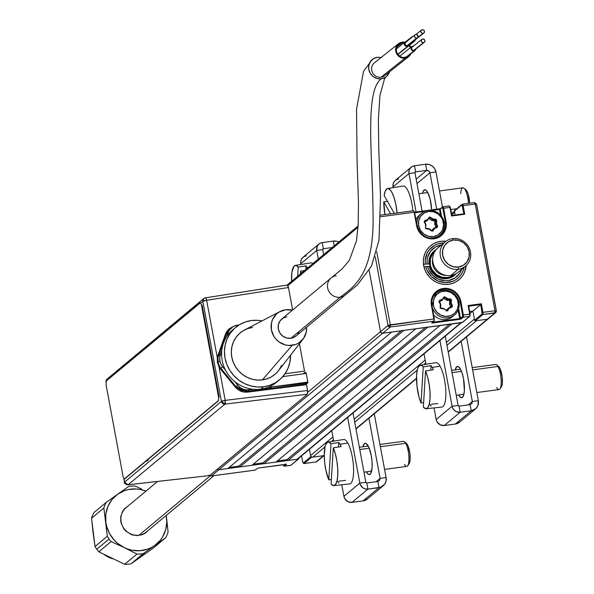 <?xml version="1.0" encoding="UTF-8"?>
<svg xmlns="http://www.w3.org/2000/svg" width="594" height="594" viewBox="0 0 594 594"><rect width="100%" height="100%" fill="white"/><g stroke="black" fill="none" stroke-linecap="round" stroke-linejoin="round"><path stroke-width="0.89" d="M440.793 241.327A22.141 20.924 -129.8 0 1 445.931 241.275L440.793 241.327L436.761 242.293L433.033 244.045L429.759 246.517L427.064 249.621L425.052 253.222L423.789 257.195L423.336 261.382L423.708 265.629L424.888 269.758L426.834 273.626L429.469 277.079L432.692 279.982L436.382 282.217L440.384 283.717L444.564 284.407L448.752 284.266A22.141 20.924 -129.8 0 1 425.512 271.213A22.141 20.924 -129.8 0 1 430.598 245.782A22.141 20.924 -129.8 0 1 440.793 241.327M466.149 265.548A22.141 20.924 -129.8 0 1 458.947 279.811A22.141 20.924 -129.8 0 1 448.752 284.266L452.784 283.301L456.504 281.549L459.778 279.076L462.474 275.98L464.493 272.371L466.149 265.548M432.165 322.52A0.631 0.601 50.2 0 1 431.986 322.78A0.631 0.601 -129.8 0 1 431.697 322.906A0.631 0.601 50.2 0 0 431.986 322.78L434.058 321.057A0.631 0.601 -129.8 0 0 434.251 320.493L431.845 305.509A14.865 14.048 -129.8 0 1 436.464 292.181A14.865 14.048 -129.8 0 1 443.31 289.196A14.865 14.048 -129.8 0 1 460.127 301.707L459.073 302.576L460.127 301.707L462.622 315.199L463.387 314.991L460.885 301.492A15.503 14.65 50.2 0 0 443.354 288.446L443.31 289.196A14.865 14.048 -129.8 0 1 460.127 301.707L460.885 301.492L460.127 301.707L462.689 315.689L462.533 316.691L460.469 318.414A0.631 0.601 50.2 0 0 461.182 318.948L463.253 317.226A0.631 0.601 -129.8 0 1 462.533 316.691L459.704 318.629L432.625 322.252M438.127 291.862A14.865 14.048 50.2 0 0 435.335 293.243M431.845 305.509L431.845 305.509A14.865 14.048 -129.8 0 1 436.338 292.293A14.865 14.048 -129.8 0 1 443.31 289.196L441.839 290.421L443.31 289.196L443.354 288.446A15.503 14.65 50.2 0 0 431.4 305.457L433.902 318.948L434.333 318.941M440.718 208.546A0.631 0.601 50.2 0 0 440.228 209.237L439.471 209.452L440.518 215.102L439.471 209.452L431.719 210.491M424.732 211.434L414.686 212.778M439.805 235.231A14.234 13.454 -129.8 0 1 426.559 237.318A14.234 13.454 50.2 0 0 444.238 222.475A14.234 13.454 50.2 0 0 428.185 210.491A14.234 13.454 50.2 0 0 417.137 226.017A14.234 13.454 -129.8 0 1 421.584 213.357A14.234 13.454 -129.8 0 1 435.172 211.405A14.234 13.454 -129.8 0 1 444.238 222.475L443.347 222.371A12.971 12.259 -129.8 0 1 433.345 236.605A12.971 12.259 -129.8 0 1 418.681 225.69L417.159 226.114L418.681 225.69A12.971 12.259 -129.8 0 1 428.682 211.457A12.971 12.259 -129.8 0 1 443.347 222.371L444.238 222.475A14.234 13.454 -129.8 0 1 439.805 235.231L437.771 236.932A14.234 13.454 50.2 0 1 437.132 237.429L437.808 236.895M428.742 217.656L431.897 218.503L433.843 219.787M434.563 220.485L435.803 222.193M436.33 223.307L436.902 227.146M436.932 226.188L435.974 226.982L434.823 224.636L435.773 223.834L436.924 226.537M440.503 208.657L380.613 216.728L414.122 212.229L416.624 225.72A15.503 14.65 50.2 0 0 434.147 238.766A15.503 14.65 50.2 0 0 446.109 221.755L444.297 222.847L445.344 221.97L442.842 208.479L445.344 221.97L446.109 221.755L443.607 208.264L442.842 208.479L442.3 207.514L440.228 209.237L441.55 216.342L440.228 209.237L442.3 207.514A0.631 0.601 -129.8 0 1 442.79 206.823A1.901 0.535 82.3 0 1 442.879 206.779A1.901 0.535 82.3 0 1 443.607 208.264L449.925 207.417A1.901 0.535 -97.7 0 0 449.19 205.932A1.901 0.535 -97.7 0 0 449.109 205.97L442.976 206.794M417.055 225.713L414.018 211.316A0.631 0.601 -129.8 0 0 413.558 210.803M434.058 321.057A0.631 0.601 -129.8 0 1 433.769 321.183A1.901 0.535 -97.7 0 0 433.902 318.948L387.993 325.453L375.26 256.757L387.993 325.453L390.273 324.807L376.73 251.73L390.273 324.807A1.901 0.535 82.3 0 1 390.139 327.049L433.769 321.183L431.697 322.906L432.581 323.01L432.603 322.267M436.36 293.094A14.234 13.454 -129.8 0 1 449.948 291.134A14.234 13.454 -129.8 0 1 459.014 302.212A14.234 13.454 -129.8 0 1 454.588 314.969A14.234 13.454 -129.8 0 1 441 316.921A14.234 13.454 -129.8 0 1 431.935 305.851L433.457 305.42A12.971 12.259 -129.8 0 1 443.466 291.194A12.971 12.259 -129.8 0 1 458.13 302.108L459.014 302.212A14.234 13.454 50.2 0 0 442.916 290.228A14.234 13.454 50.2 0 0 431.935 305.851A14.234 13.454 -129.8 0 1 436.36 293.094L434.325 294.787A14.234 13.454 50.2 0 0 433.717 295.329L434.37 294.758M458.145 310.202L459.704 318.629L458.145 310.202M451.678 306.883L451.7 305.932M451.707 306.274L451.106 303.044L449.339 300.222M448.626 299.524L445.032 297.631M444.253 297.475L443.532 297.394M458.672 308.754L460.469 318.414L458.672 308.754M434.363 318.963L431.86 305.472L431.4 305.457L431.86 305.472L436.464 292.181L434.08 294.171M470.136 314.129L470.054 315.681A0.631 0.601 -129.8 0 1 469.564 316.379L462.095 322.601L382.662 333.279L390.139 327.049L390.273 324.807L433.902 318.948L431.4 305.457L431.459 299.554L432.335 296.77L435.64 292.077L437.926 290.347L443.354 288.446L449.213 288.833L452.019 289.879L454.596 291.446L458.694 295.894L460.885 301.492L463.387 314.991L462.622 315.199L462.533 316.691A0.631 0.601 50.2 0 0 463.253 317.226A1.901 0.535 -97.7 0 0 463.387 314.991A1.901 0.535 82.3 0 1 463.253 317.226L469.564 316.379A1.901 0.535 -97.7 0 0 469.706 314.137L463.387 314.991L470.166 314.159L468.666 306.214L468.109 305.554L469.706 314.137L468.109 305.554L481.348 303.772L480.702 304.603L482.18 312.57L482.944 312.362L481.348 303.772L482.944 312.362A1.901 0.535 82.3 0 1 482.803 314.597L494.839 312.979L487.362 319.208A1.901 1.797 50.2 0 0 488.238 318.829A1.901 1.797 -129.8 0 1 487.362 319.208L475.326 320.827L482.803 314.597L495.715 312.6A1.901 1.797 -129.8 0 1 494.839 312.979A1.901 0.535 -97.7 0 0 494.973 310.744L496.302 310.9A1.901 1.797 -129.8 0 1 495.715 312.6L496.369 310.796L476.588 204.069L474.376 202.576L462.34 204.195A1.901 0.535 82.3 0 1 462.429 204.15A1.901 0.535 82.3 0 1 463.164 205.635L475.193 204.017A1.901 0.535 -97.7 0 0 474.465 202.539A1.901 0.535 -97.7 0 0 474.376 202.576L462.429 204.15M474.376 202.576L475.193 204.017L463.164 205.635L464.753 214.226L463.164 205.635L462.399 205.851L463.877 213.825L464.753 214.226L451.514 216.001L451.841 215.444L450.386 207.432L449.925 207.417L451.514 216.001L449.925 207.417L443.607 208.264L446.109 221.755L446.049 227.658L443.755 232.967L441.869 235.135L439.582 236.865L434.147 238.766L428.296 238.38L425.49 237.333L422.913 235.766L418.807 231.318L416.624 225.72L417.085 225.735L416.624 225.72L414.122 212.229A1.901 0.535 -97.7 0 0 413.394 210.744A1.901 0.535 -97.7 0 0 413.305 210.781L380.635 215.169M451.811 215.548L449.821 206.504A0.631 0.601 -129.8 0 0 449.361 205.992M462.526 204.173L462.34 204.195A0.631 0.601 -129.8 0 0 461.857 204.885L454.87 210.424A0.631 0.601 50.2 0 0 454.38 211.115L455.101 215.006L454.38 211.115L461.991 204.878L463.877 213.825L463.142 214.441L463.877 213.825L451.871 215.436L450.386 207.432M462.34 204.195L461.872 204.581L462.34 204.195M496.302 310.9L494.973 310.744L475.193 204.017L476.588 204.069L475.193 204.017L494.973 310.744L494.839 312.979L488.543 318.495M496.272 310.721L476.522 204.173M494.973 310.744L482.944 312.362L494.973 310.744M468.696 306.214L480.702 304.603L472.906 311.093L474.613 320.292L472.906 311.093L480.702 304.603L482.194 313.87L474.613 320.292L474.873 320.701L475.326 320.827L482.803 314.597A0.631 0.601 -129.8 0 1 482.09 314.063L474.613 320.292A0.631 0.601 50.2 0 0 475.326 320.827L487.362 319.208L448.18 351.848L487.362 319.208L476.536 320.663L446.963 345.3L476.536 320.663M469.683 311.523L472.906 311.093L469.683 311.523L472.906 311.093L470.04 313.483L472.906 311.093L474.383 319.067L446.421 342.367L474.383 319.067M369.164 270.433L380.516 331.675L369.164 270.433L380.516 331.675L387.993 325.453L380.516 331.675A1.901 1.797 50.2 0 0 382.662 333.279L390.139 327.049A1.901 1.797 -129.8 0 1 387.993 325.453L390.139 327.049L433.769 321.183L431.697 322.906L432.581 323.01L460.142 319.29L463.253 317.226L469.564 316.379L462.095 322.601A0.631 0.601 50.2 0 0 462.563 322.215M439.471 236.219A14.865 14.048 50.2 0 0 441.342 233.724M445.344 221.97A14.865 14.048 -129.8 0 1 440.718 235.298A14.865 14.048 -129.8 0 1 426.529 237.34A14.865 14.048 -129.8 0 1 417.062 225.772A14.865 14.048 -129.8 0 0 439.545 236.174A14.865 14.048 -129.8 0 0 445.344 221.97M211.145 476.002L209.823 475.497A1.901 1.797 50.2 0 0 211.353 475.987L382.662 333.279A1.901 1.797 -129.8 0 1 380.516 331.675L381.289 332.907L382.662 333.279L462.481 322.364M440.689 300.683L441.179 300.854M447.817 308.806L447.987 310.744M433.041 229.069L433.212 231.007M423.344 264.538L425.326 264.152A20.248 19.134 -129.8 0 1 443.822 242.998L438.09 243.837L434.689 245.277L429.12 250.022L427.153 253.155L425.222 260.35L425.326 264.152L427.138 263.907A18.347 17.337 -129.8 0 1 441.401 245.018M445.738 241.416A22.141 20.924 50.2 0 0 430.502 245.864M458.843 279.893A22.141 20.924 50.2 0 0 465.971 265.704M454.573 275.215A15.815 14.947 50.2 0 1 429.365 266.572L427.591 266.364L428.764 269.654L432.811 275.364L438.602 279.247L445.292 280.732L448.67 280.494L454.878 278.096L459.615 273.47L461.649 269.327A18.347 17.337 -129.8 0 1 444.23 280.672A18.347 17.337 -129.8 0 1 427.591 266.364L425.779 266.609L427.056 270.255L431.496 276.596L437.882 280.917L445.27 282.588L452.591 281.363L455.88 279.707L458.761 277.42L461.13 274.599L462.889 271.339L464.07 267.307A20.248 19.134 -129.8 0 1 445.507 282.588A20.248 19.134 -129.8 0 1 425.779 266.609L423.797 266.996M434.333 250.913A15.815 14.947 50.2 0 0 428.913 264.115L427.138 263.907L427.064 260.469L427.635 257.12L430.635 251.158L435.699 246.889L442.077 244.943M315.867 461.946A1.901 0.535 -97.7 0 0 315.963 461.961A1.901 0.535 -97.7 0 0 316.053 461.917L304.017 463.535A1.901 0.535 82.3 0 1 303.928 463.58L316.053 461.917A1.901 1.797 50.2 0 0 316.921 461.538L324.398 455.308M303.764 463.513A1.901 0.535 -97.7 0 0 303.92 463.58A1.901 0.535 -97.7 0 0 304.017 463.535L311.494 457.306L323.53 455.695A1.901 1.797 50.2 0 0 324.25 455.42A1.901 1.797 -129.8 0 1 323.53 455.695L315.963 461.961M290.592 465.34A1.901 0.535 -97.7 0 0 290.689 465.354A1.901 0.535 -97.7 0 0 290.778 465.317L284.459 466.164A1.901 0.535 82.3 0 1 284.37 466.201A1.901 0.535 82.3 0 1 284.207 466.142M257.744 464.53L257.573 463.61L257.744 464.53M256.794 463.714L256.964 464.634L256.794 463.714M284.652 459.971L284.823 460.892M286.041 464.3A0.631 0.601 50.2 0 0 286.531 464.441L258.501 467.983M285.58 464.345L286.219 464.315L285.833 463.877M255.442 469.735A0.631 0.601 -129.8 0 1 254.975 470.121L211.353 475.987L218.83 469.757A1.901 1.797 -129.8 0 1 217.3 469.267A1.901 1.797 50.2 0 0 218.83 469.757L298.255 459.088L290.778 465.317L284.459 466.164L286.531 464.441L285.64 464.337L258.078 468.057L254.975 470.121A1.901 0.535 82.3 0 1 254.878 470.166M211.353 475.987A1.901 0.535 82.3 0 1 211.264 476.024L254.885 470.166A1.901 0.535 -97.7 0 0 254.975 470.121L211.353 475.987M254.789 470.151A1.901 0.535 -97.7 0 0 254.885 470.166L255.264 469.995M283.197 464.671L283.746 465.629L285.217 464.404L283.746 465.629A0.631 0.601 50.2 0 0 284.459 466.164L286.531 464.441A0.631 0.601 -129.8 0 1 286.063 464.315M285.068 459.912L285.239 460.833M254.106 464.077L254.277 464.998L254.106 464.077M253.489 465.102L253.319 464.181L253.489 465.102M298.708 458.212L297.839 459.14L298.745 458.39A0.631 0.601 -129.8 0 1 298.255 459.088L290.778 465.317A0.631 0.601 50.2 0 0 291.067 465.184A0.631 0.601 -129.8 0 1 290.778 465.317A1.901 0.535 82.3 0 1 290.681 465.354L284.37 466.201M298.544 458.962L291.067 465.184A0.631 0.601 50.2 0 0 291.246 464.924M301.574 455.828L302.769 462.102M304.017 463.535A0.631 0.601 -129.8 0 1 303.296 463.001L302.754 462.043L303.296 463.001A0.631 0.601 50.2 0 0 304.017 463.535L311.494 457.306A0.631 0.601 -129.8 0 1 310.773 456.779L303.296 463.001L310.773 456.779L309.392 449.309L310.551 455.546A1.901 1.797 50.2 0 0 312.696 457.15L325.029 446.874L312.696 457.15L323.53 455.695L316.053 461.917L304.017 463.535M433.613 314.917A14.234 13.454 50.2 0 0 452.546 316.661L454.588 314.969M431.935 305.851L431.935 305.851A14.234 13.454 50.2 0 0 448.032 317.835A14.234 13.454 50.2 0 0 459.014 302.212L458.13 302.108A12.971 12.259 -129.8 0 1 448.121 316.342A12.971 12.259 -129.8 0 1 433.457 305.42L431.935 305.851M450.304 298.938L450.118 299.688A0.631 0.601 -129.8 0 1 450.698 300.378L451.462 300.326A1.262 1.195 50.2 0 0 450.304 298.938L447.765 298.663L444.475 296.666L442.3 299.235L439.731 300.349L439.842 301.054L442.411 299.94L442.3 299.235L439.345 300.623L439.174 301.99L440.325 304.343L440.741 304.195L439.582 301.841L439.174 301.99L440.325 304.343L440.117 307.202L440.592 307.38L440.8 304.522L440.325 304.343L440.421 308.13L443.815 308.873L443.725 308.375L441.186 308.093L441.275 308.59L443.815 308.873L447.111 310.862L449.279 308.293L452.242 306.912L452.413 305.539L451.254 303.192L451.403 299.836L450.304 298.938M433.457 305.42L433.501 300.482L434.244 298.158L436.998 294.23L441.097 291.758L445.916 291.112L450.705 292.389L454.752 295.404L457.439 299.688L458.345 304.596L457.343 309.37L454.581 313.298L450.482 315.778L445.671 316.424L440.874 315.139L436.828 312.132L434.147 307.848L433.457 305.42M451.425 306.742L448.856 307.855L449.279 308.293L451.856 307.18L451.447 306.734L448.871 307.848M439.493 301.581L441.453 300.735A0.631 0.601 50.2 0 0 441.706 300.527L444.045 297.661A0.631 0.601 -129.8 0 1 444.899 297.535L443.948 298.329A0.631 0.601 50.2 0 0 443.673 298.21M443.48 298.21L446.309 300.081L443.948 298.329L444.899 297.535L447.267 299.287L446.309 300.081A0.631 0.601 50.2 0 0 446.621 300.208L447.579 299.413L450.118 299.688L449.161 300.482L446.621 300.208L449.161 300.482L449.74 301.173L450.698 300.378L450.49 303.244L449.532 304.039L449.74 301.173L449.532 304.039A0.631 0.601 50.2 0 0 449.599 304.366L450.549 303.571L451.707 305.925L450.749 306.719L449.599 304.366L450.787 307.195M447.898 308.65A0.631 0.601 50.2 0 0 447.653 308.858L446.636 310.38L448.611 308.063L446.978 310.343M446.458 310.773L447.223 310.135A0.631 0.601 -129.8 0 1 446.369 310.261L446.049 310.528L446.369 310.261L443.822 308.665M440.77 308.427L441.149 308.108A0.631 0.601 -129.8 0 1 440.57 307.417L440.191 307.729M439.545 301.841A0.631 0.601 -129.8 0 1 439.842 301.054L439.07 301.693M449.175 308.1L448.344 308.464M425.534 224.822L425.935 224.487L424.784 222.134A0.631 0.601 -129.8 0 1 424.725 221.97L424.279 221.918A1.262 1.195 50.2 0 0 424.398 222.253L424.807 222.104L424.465 222.401M421.584 213.357L419.55 215.05A14.234 13.454 50.2 0 0 415.986 219.825M426.44 228.378L426.499 228.853L429.039 229.136L431.853 231.103L432.781 230.962L434.504 228.556L437.704 226.767L436.479 223.455L436.687 220.589L435.914 220.649L435.706 223.507L436.479 223.455L436.687 220.589A1.262 1.195 50.2 0 0 435.528 219.201L435.335 219.951A0.631 0.601 -129.8 0 1 435.914 220.649L436.687 220.589L435.996 219.349L432.989 218.926L429.692 216.936L427.524 219.498L424.955 220.612A1.262 1.195 50.2 0 0 424.279 221.918L424.807 222.111M424.717 221.911A0.631 0.601 -129.8 0 1 425.059 221.317L427.635 220.203L429.262 217.924L427.621 219.75L428.482 218.555L430.123 217.798L432.484 219.55L431.534 220.344L429.165 218.592L431.534 220.344A0.631 0.601 50.2 0 0 431.845 220.471L432.796 219.676L435.335 219.951L434.385 220.745L431.845 220.471L434.808 220.975L434.756 224.302A0.631 0.601 50.2 0 0 434.823 224.636L436.011 227.465M436.664 226.997L434.095 228.111L434.504 228.556L437.073 227.45L436.664 226.997L433.123 228.913A0.631 0.601 50.2 0 0 432.878 229.121L433.828 228.326L431.675 231.044M433.568 228.727L434.4 228.363L433.568 228.727M431.615 231.014L432.878 229.121L431.615 231.014M425.415 227.992L426.002 224.814L425.504 225.23M424.821 221.517L424.955 220.612L425.059 221.317L427.635 220.203L427.524 219.498L424.628 220.827L424.279 221.918A1.262 1.195 50.2 0 0 424.398 222.253L425.549 224.606L425.646 228.393L429.039 229.136L428.95 228.638L425.995 228.69M427.635 220.203L424.732 221.837L426.678 220.998A0.631 0.601 50.2 0 0 426.923 220.797M431.586 230.524L429.224 228.772L429.039 229.136L431.407 230.888L431.586 230.524M418.681 225.69L418.725 220.753L420.641 216.313L424.138 213.046L428.682 211.457L433.583 211.776L438.09 213.966L441.52 217.686L442.656 219.951L443.57 224.859L442.567 229.64L441.387 231.749L437.889 235.009L433.345 236.605L428.445 236.278L423.938 234.095L420.507 230.375L418.681 225.69M279.492 460.662A14.234 13.454 -129.8 0 1 278.371 461.761M263.424 463.298A14.234 13.454 -129.8 0 1 262.726 462.919M364.456 443.614A15.815 4.448 82.3 0 1 365.191 443.273A15.815 4.448 82.3 0 1 371.502 456.986A15.815 4.448 82.3 0 1 370.136 474.279A15.815 4.448 82.3 0 1 369.401 474.621A15.815 4.448 82.3 0 1 366.335 471.844L368.399 474.383L369.305 474.636L370.856 473.344L372.119 467.448L372.059 461.753L371.272 455.635L369.023 447.676L366.194 443.51L364.456 443.614A15.815 4.448 82.3 0 0 362.964 446.762L364.456 443.614M366.78 482.981A0.824 0.78 -129.8 0 1 365.852 482.291L359.83 483.1L360.216 484.437L362.734 487.733L365.221 488.936L367.916 489.114L380.687 487.229L384.704 484.192L386.063 481.051L386.093 477.561L374.272 413.766L386.093 477.561L380.078 478.37L386.093 477.561A9.177 8.672 -129.8 0 1 383.241 485.781A9.177 8.672 -129.8 0 1 379.017 487.629L363.112 500.876L352.012 502.368L367.916 489.114L379.017 487.629L377.881 481.489L379.017 487.629L363.112 500.876L352.012 502.368L367.916 489.114L366.78 482.981L377.881 481.489L366.78 482.981L367.916 489.114A7.15 6.757 -129.8 0 1 359.83 483.1L343.926 496.354A7.15 6.757 50.2 0 0 352.012 502.368L348.017 501.707L344.936 498.93L343.926 496.354L341.78 484.771L343.926 496.354L359.83 483.1L365.852 482.291L353.007 412.979L365.852 482.291L366.78 482.981M323.366 248.723L322.757 249.235L323.366 248.723L322.23 242.59L320.923 242.901L318.666 244.268L317.144 246.428L316.713 250.438A7.15 6.757 -129.8 0 1 318.933 244.03A7.15 6.757 -129.8 0 1 322.23 242.59L323.366 248.723L332.172 247.542L323.366 248.723A0.824 0.78 -129.8 0 0 322.728 249.629L323.656 254.633L322.728 249.629L316.713 250.438L318.317 259.088L316.713 250.438L322.728 249.629L323.366 248.723M333.323 241.097A9.177 8.672 -129.8 0 1 338.721 242.085L336.791 241.327L333.323 241.097L322.23 242.59L333.323 241.097L334.207 245.849L333.323 241.097M318.933 244.03L303.029 257.284A7.15 6.757 50.2 0 0 300.809 263.684L300.831 260.966L301.886 258.516L303.816 256.719L306.318 255.843M300.809 263.684L316.713 250.438L300.809 263.684L300.95 264.486L300.809 263.684M376.024 481.741L380.078 478.37L368.926 418.213L380.078 478.37L379.648 480.427L377.881 481.489M333.694 441.127L331.756 430.68L333.694 441.127M347.661 417.434L359.83 483.1L347.661 417.434M367.679 498.73L363.112 500.876A9.177 8.672 50.2 0 0 367.337 499.034L383.241 485.781M462.392 397.431A15.815 4.448 82.3 0 1 461.657 397.772A15.815 4.448 82.3 0 1 458.59 394.988L460.654 397.527L462.392 397.431A15.815 4.448 82.3 0 0 463.766 380.13A15.815 4.448 82.3 0 0 457.447 366.416L457.454 366.416A15.815 4.448 82.3 0 0 456.712 366.758L458.449 366.661L460.357 368.911L462.139 373.166L463.528 378.779L464.374 390.592L463.699 394.995L462.392 397.431M455.219 369.906A15.815 4.448 82.3 0 1 456.712 366.758L455.219 369.906M422.483 193.265A15.815 4.448 82.3 0 1 423.975 190.117L425.504 189.909L423.975 190.117A15.815 4.448 82.3 0 1 424.71 189.768A15.815 4.448 82.3 0 1 431.667 209.979L430.16 199.205L427.613 192.263L425.712 190.013L424.799 189.761L423.255 191.053L422.483 193.265M425.586 164.248L426.722 170.381L428.786 170.931L429.937 172.772L435.959 171.97L434.66 168.651L432.239 166.023L429.046 164.471L425.586 164.248A9.177 8.672 -129.8 0 1 435.959 171.97L429.937 172.772L436.709 209.303L429.937 172.772L416.988 183.568L429.937 172.772A2.844 2.688 -129.8 0 0 426.722 170.381L425.586 164.248L414.486 165.741L411.984 166.617L410.053 168.414L408.999 170.857L408.969 173.582A7.15 6.757 -129.8 0 1 411.197 167.174A7.15 6.757 -129.8 0 1 414.486 165.741L415.622 171.874L414.486 165.741L425.586 164.248M411.197 167.174L395.285 180.428A7.15 6.757 50.2 0 0 393.065 186.835L408.969 173.582L416.104 212.073L408.969 173.582L414.991 172.772L422.119 211.264L414.991 172.772L408.969 173.582L393.065 186.835L393.087 184.11L394.149 181.667L396.072 179.863L398.581 178.987M393.213 187.63L393.065 186.835L393.213 187.63M414.991 172.772L415.622 171.874L426.722 170.381L415.622 171.874L415.013 172.379L415.622 171.874A0.824 0.78 -129.8 0 0 414.991 172.772M416.171 179.165L426.722 170.381L416.171 179.165M459.934 421.874L455.368 424.019L444.267 425.512L460.179 412.266L471.272 410.773L455.368 424.019L444.267 425.512L460.179 412.266A7.15 6.757 -129.8 0 1 452.093 406.244L436.189 419.498A7.15 6.757 50.2 0 0 444.267 425.512L440.273 424.851L437.191 422.082L436.189 419.498L434.036 407.915L436.189 419.498L452.093 406.244L458.108 405.435L445.262 336.13L458.108 405.435L452.093 406.244L452.472 407.581L453.95 409.942L456.185 411.605L460.179 412.266L459.036 406.133L470.136 404.64L459.036 406.133A0.824 0.78 -129.8 0 1 458.108 405.435L459.036 406.133L460.179 412.266L471.272 410.773L470.136 404.64L471.272 410.773L475.846 408.62L477.799 405.843L478.348 400.705L472.334 401.514L471.903 403.571L470.136 404.64M425.95 364.278L424.012 353.831L425.95 364.278M439.924 340.577L452.093 406.244L439.924 340.577M455.368 424.019A9.177 8.672 50.2 0 0 459.593 422.178L475.497 408.924A9.177 8.672 -129.8 0 1 471.272 410.773L455.368 424.019M468.287 404.885L472.334 401.514L461.189 341.364L472.334 401.514L478.348 400.705A9.177 8.672 -129.8 0 1 475.497 408.924M478.348 400.705L466.528 336.909L478.348 400.705M442.448 206.987L435.959 171.97L442.448 206.987M300.564 271.168A21.978 6.185 82.3 0 1 301.366 273.203L300.564 271.168L300.386 274.02L300.564 271.168L304.566 270.537L300.564 271.168M307.254 267.619A22.193 6.244 82.3 0 1 307.506 268.087A22.193 6.244 -97.7 0 0 307.254 267.619L308.256 267.463L307.254 267.619A22.193 6.244 -97.7 0 0 306.081 265.852A22.193 6.244 82.3 0 1 307.254 267.619M312.919 263.58A22.409 6.304 -97.7 0 0 310.914 262.867L295.329 265.399A21.978 6.185 82.3 0 0 291.58 281.356L291.899 272.356L293.889 266.342L295.923 265.399L298.247 267.085L297.691 276.269M295.329 265.399A21.978 6.185 82.3 0 1 298.247 267.085L306.081 265.852L305.858 269.461M333.925 485.61L349.628 483.932A22.409 6.304 -97.7 0 0 353.549 467.671A22.409 6.304 -97.7 0 0 347.824 443.035L339.991 444.267A22.193 6.244 82.3 0 1 341.134 446.577L333.301 447.809A21.978 6.185 82.3 0 1 337.83 471.458A21.978 6.185 82.3 0 1 333.925 485.61A21.978 6.185 82.3 0 1 331.103 483.902L333.301 447.809L335.358 453.846L336.895 461.078L337.719 468.644L337.741 475.631L336.961 481.185L335.454 484.645L333.427 485.588L331.103 483.902M328.074 442.04A21.978 6.185 82.3 0 0 324.265 456.333A21.978 6.185 82.3 0 0 328.786 479.826L331.37 479.536L328.786 479.826L330.984 443.733L328.786 479.826L325.883 470.27L324.688 462.756L324.25 455.368L325.133 446.45L325.802 444.423L327.598 442.188L328.668 442.047L330.984 443.733L338.818 442.5A22.193 6.244 82.3 0 1 339.991 444.267L347.824 443.035A22.409 6.304 -97.7 0 0 343.659 439.515L328.074 442.04A21.978 6.185 82.3 0 1 330.984 443.733L338.818 442.5L338.543 446.985L338.818 442.5A22.193 6.244 -97.7 0 1 339.991 444.267A22.193 6.244 -97.7 0 1 341.134 446.577M345.552 480.398L339.033 481.125M337.741 481.266A22.193 6.244 -97.7 0 0 338.914 483.033M384.578 469.394L406.741 466.416A12.652 3.557 -97.7 0 0 408.932 457.187A12.652 3.557 -97.7 0 0 405.702 443.324L380.375 446.725L405.702 443.324L407.41 444.668A10.759 3.029 -97.7 0 0 406.37 443.324L404.477 441.743A12.652 3.557 82.3 0 1 405.702 443.324A12.652 3.557 -97.7 0 0 403.371 441.335L379.96 444.475M359.771 449.495L369.245 448.225L359.771 449.495M408.791 464.055L409.682 462.399L410.142 459.414L409.89 453.46L408.033 445.968L406.756 443.711L405.494 442.968M407.699 465.726L409.11 463.706A10.759 3.029 -97.7 0 0 410.046 454.893A10.759 3.029 -97.7 0 0 407.41 444.668L405.702 443.324A12.652 3.557 82.3 0 1 408.806 455.36A12.652 3.557 82.3 0 1 407.699 465.726A12.652 3.557 82.3 0 1 404.417 464.419M383.769 201.849L387.436 201.299L383.769 201.849L390.555 213.81L383.769 201.849A21.978 6.185 82.3 0 0 384.971 214.56L383.769 201.849M394.253 213.313L384.155 195.523L385.313 190.934L387.11 188.692L388.179 188.543L390.496 190.221L391.676 191.996L393.904 197.149L395.723 203.883L397.074 212.934A21.978 6.185 82.3 0 0 387.592 188.543A21.978 6.185 82.3 0 0 384.155 195.523M412.845 210.818A22.409 6.304 -97.7 0 0 403.178 186.011L387.592 188.543M460.721 193.577A12.652 3.557 82.3 0 1 463.996 188.246A12.652 3.557 82.3 0 1 468.428 203.348A12.652 3.557 -97.7 0 0 462.889 187.83L439.478 190.978M465.013 189.464L466.929 191.164L468.139 194.06L469.683 203.178A10.759 3.029 -97.7 0 0 465.889 189.82L463.996 188.246M450.779 209.548L456.741 208.746L450.779 209.548M426.18 408.754L441.884 407.076A22.409 6.304 -97.7 0 0 445.804 390.815A22.409 6.304 -97.7 0 0 440.087 366.179L432.254 367.411A22.193 6.244 82.3 0 1 433.39 369.728L425.556 370.96A21.978 6.185 82.3 0 1 430.086 394.602A21.978 6.185 82.3 0 1 426.18 408.754A21.978 6.185 82.3 0 1 423.359 407.046L425.556 370.96L427.613 376.99L429.15 384.221L429.982 391.795L430.004 398.774L429.217 404.328L427.717 407.788L425.683 408.731L423.359 407.046M420.329 365.191A21.978 6.185 82.3 0 0 416.52 379.484A21.978 6.185 82.3 0 0 421.049 402.97L423.626 402.68L421.049 402.97L423.247 366.877L421.049 402.97L418.993 396.941L416.943 385.9L416.602 375.156L417.389 369.594L418.057 367.567L419.854 365.332L422.067 365.711L423.247 366.877L431.081 365.644A22.193 6.244 82.3 0 1 432.254 367.411L440.087 366.179A22.409 6.304 -97.7 0 0 435.914 362.659L420.329 365.191A21.978 6.185 82.3 0 1 423.247 366.877L431.081 365.644L430.806 370.129L431.081 365.644A22.193 6.244 -97.7 0 1 432.254 367.411A22.193 6.244 -97.7 0 1 433.39 369.728M437.808 403.541L431.289 404.269M429.997 404.41A22.193 6.244 -97.7 0 0 431.17 406.177M476.841 392.537L498.997 389.56A12.652 3.557 -97.7 0 0 501.188 380.338A12.652 3.557 -97.7 0 0 497.958 366.468L472.638 369.876L497.958 366.468L499.665 367.812A10.759 3.029 -97.7 0 0 498.633 366.468L496.74 364.894A12.652 3.557 82.3 0 1 497.958 366.468A12.652 3.557 -97.7 0 0 495.626 364.478L472.223 367.627M452.034 372.638L461.501 371.369L452.034 372.638M501.054 387.206L501.937 385.551L502.398 382.558L502.153 376.603L500.296 369.112L499.012 366.854L497.75 366.112M499.962 388.87L501.366 386.85A10.759 3.029 -97.7 0 0 502.309 378.036A10.759 3.029 -97.7 0 0 499.665 367.812L497.958 366.468A12.652 3.557 82.3 0 1 501.061 378.504A12.652 3.557 82.3 0 1 499.962 388.87A12.652 3.557 82.3 0 1 496.673 387.57M454.455 274.495A15.184 14.345 -129.8 0 1 447.497 277.517L441.765 277.138L436.486 274.577L432.469 270.225L431.14 267.575L430.331 264.738L430.383 258.954L432.632 253.764L435.016 251.158A15.184 14.345 -129.8 0 0 431.578 268.585A15.184 14.345 -129.8 0 0 447.497 277.517L450.267 276.856L454.455 274.495M436.39 249.406L432.128 253.386L430.687 255.962L429.462 261.791L430.568 267.775L433.843 272.995L438.773 276.67L444.624 278.23L450.49 277.443L453.155 276.188L456.385 273.507A15.815 14.947 -129.8 0 1 454.893 274.948A15.815 14.947 -129.8 0 1 447.616 278.133L446.978 278.66L447.616 278.133A15.815 14.947 -129.8 0 1 431.014 268.807A15.815 14.947 -129.8 0 1 434.645 250.646A15.815 14.947 -129.8 0 1 436.338 249.435M445.923 275.393A13.283 12.556 50.2 0 1 432.647 259.118A13.283 12.556 50.2 0 0 446.198 275.393M458.271 269.253L458.405 267.018A13.922 13.15 -129.8 0 1 442.671 255.301A13.922 13.15 -129.8 0 1 453.408 240.028L452.583 238.588A15.815 14.947 50.2 0 0 440.384 255.94A15.815 14.947 50.2 0 0 458.271 269.253A15.815 14.947 -129.8 0 1 441.676 259.927A15.815 14.947 -129.8 0 1 445.307 241.765A15.815 14.947 -129.8 0 1 452.583 238.588A15.815 14.947 -129.8 0 1 469.186 247.913A15.815 14.947 -129.8 0 1 465.555 266.075A15.815 14.947 -129.8 0 1 458.271 269.253L450.794 275.482L458.271 269.253A15.815 14.947 50.2 0 0 470.47 251.901A15.815 14.947 50.2 0 0 452.583 238.588L453.408 240.028A13.922 13.15 -129.8 0 1 469.141 251.745A13.922 13.15 -129.8 0 1 458.405 267.018L458.271 269.253M445.307 241.765L437.83 247.995A15.815 14.947 50.2 0 0 434.199 266.157A15.815 14.947 50.2 0 0 450.794 275.482A15.815 14.947 50.2 0 0 458.078 272.297L465.555 266.075M458.405 267.018L463.283 265.31L467.033 261.806L469.089 257.046L469.141 251.745L467.181 246.718L463.498 242.723L458.657 240.377L453.408 240.028L448.529 241.736L444.78 245.24L442.716 250L442.671 255.301L444.631 260.328L448.314 264.323L453.148 266.669L458.405 267.018M157.544 481.482L126.062 507.707A15.815 14.947 50.2 0 0 122.431 525.868A15.815 14.947 50.2 0 0 139.026 535.194L210.231 475.876L139.026 535.194A15.815 14.947 50.2 0 0 146.31 532.016L213.951 475.668M120.886 518.391A13.283 12.556 50.2 0 0 120.693 519.297M133.94 535.194A13.283 12.556 50.2 0 0 134.868 535.172M144.535 533.271A22.78 21.525 -129.8 0 1 144.52 533.65M104.344 554.677A25.304 23.916 50.2 0 0 112.593 558.746A25.304 23.916 -129.8 0 1 104.344 554.677M107.314 536.278L95.01 546.525A34.801 32.885 50.2 0 0 96.8 549.257L109.096 539.01A34.801 32.885 -129.8 0 1 107.314 536.278A34.801 32.885 50.2 0 0 109.096 539.01L96.8 549.257A34.801 32.885 -129.8 0 1 95.01 546.525L91.558 518.235A34.801 32.885 -129.8 0 1 94.015 512.511A34.801 32.885 50.2 0 0 91.558 518.235L103.853 507.989A34.801 32.885 -129.8 0 1 106.319 502.264L94.015 512.511L106.319 502.264A34.801 32.885 50.2 0 0 103.853 507.989L107.314 536.278L95.01 546.525L93.072 532.558L91.558 518.235L103.853 507.989L107.314 536.278M128.705 486.456A34.801 32.885 -129.8 0 1 134.979 486.026A34.801 32.885 50.2 0 0 128.705 486.456L117.723 494.178A31.638 29.893 -129.8 0 1 145.953 491.141L140.407 489.508L136.412 488.988L128.482 489.538L124.681 490.592L117.723 494.178L106.319 502.264L117.723 494.178L112.036 499.517L107.982 506.244L105.858 513.899L105.799 521.955A31.638 29.893 -129.8 0 1 117.723 494.178L128.705 486.456M141.595 489.018L134.979 486.026L141.595 489.018M98.819 551.819A34.801 32.885 -129.8 0 1 96.8 549.257A34.801 32.885 50.2 0 0 98.819 551.819L111.115 541.572A34.801 32.885 -129.8 0 1 109.096 539.01A34.801 32.885 50.2 0 0 111.115 541.572L124.25 547.638A31.638 29.893 -129.8 0 1 105.799 521.955L106.549 525.965L109.548 533.605L114.367 540.31L117.36 543.168L124.25 547.638L128.037 549.175L131.957 550.215L139.954 550.727L147.691 549.131L151.292 547.571L154.64 545.544L160.335 540.206L162.585 536.991L165.696 529.737L166.803 521.814L166.194 515.444A31.638 29.893 -129.8 0 1 166.565 517.768A31.638 29.893 -129.8 0 1 154.64 545.544A31.638 29.893 -129.8 0 1 124.25 547.638L136.962 554.054L124.666 564.3A34.801 32.885 50.2 0 0 130.932 563.869L143.228 553.623A34.801 32.885 -129.8 0 1 136.962 554.054A34.801 32.885 50.2 0 0 143.228 553.623L165.622 537.815L153.319 548.062L130.932 563.869A34.801 32.885 -129.8 0 1 124.666 564.3L98.819 551.819L111.115 541.572L124.25 547.638L136.962 554.054L124.666 564.3L98.819 551.819M148.619 530.093L145.597 532.959L142.983 534.422L137.088 535.639L131.051 534.452L125.802 531.043L123.723 528.66L121.072 522.972L120.716 516.817L122.72 511.13L124.517 508.731L128.371 505.784M124.131 509.169A22.78 21.525 -129.8 0 1 124.502 509.221M144.943 553.675L138.565 558.174M115.31 559.778L107.952 556.222M93.822 536.568L92.842 528.511M168.08 532.09A34.801 32.885 -129.8 0 1 165.622 537.815A34.801 32.885 50.2 0 0 168.08 532.09L166.565 517.768L168.08 532.09M165.622 537.815L153.319 548.062L130.932 563.869L143.228 553.623L165.622 537.815M120.745 521.346A14.865 14.048 -129.8 0 1 121.028 516.817M136.434 535.32A14.865 14.048 -129.8 0 1 131.935 534.778M409.489 54.878A7.596 7.187 -128.5 0 1 408.286 56.111A7.596 7.187 -128.5 0 1 404.908 57.544A7.596 7.187 -128.5 0 1 396.918 52.977A7.596 7.187 -128.5 0 1 398.841 44.223A7.596 7.187 -128.5 0 1 402.212 42.79L396.688 47.186L402.212 42.79L404.054 42.783A7.596 7.187 -128.5 0 0 402.212 42.79L398.433 44.572L396.807 46.881L396.339 51.136L397.408 53.883L400.668 56.838L403.475 57.588L407.573 56.608L409.622 54.693M398.448 43.726L374.435 62.793A8.227 7.781 51.5 0 0 372.356 72.282A8.227 7.781 51.5 0 0 381.014 77.227A8.227 7.781 51.5 0 0 384.667 75.676L408.679 56.608A8.227 7.781 -128.5 0 1 405.019 58.153L381.014 77.227L405.019 58.153A8.227 7.781 -128.5 0 1 396.369 53.215A8.227 7.781 -128.5 0 1 398.448 43.726A8.227 7.781 -128.5 0 1 402.101 42.181A8.227 7.781 -128.5 0 1 404.7 42.271M409.541 45.181A8.227 7.781 -128.5 0 1 410.848 47.334M410.848 53.794A8.227 7.781 -128.5 0 1 408.679 56.608M405.205 42.382L400.601 42.538L397 45.263L395.775 48.084L396.176 52.755L399.064 56.556L403.467 58.205L407.907 57.143L410.877 53.735M410.951 47.579L409.259 44.854M408.821 45.263L410.38 47.78M409.073 45.552A7.596 7.187 -128.5 0 1 410.357 47.72M421.911 39.352L412.303 46.985A1.901 1.797 51.5 0 0 413.825 50.312A1.901 1.797 51.5 0 0 414.664 49.955L424.272 42.33A1.901 1.797 -128.5 0 1 423.425 42.686L413.825 50.312L423.425 42.686A1.901 1.797 -128.5 0 1 421.911 39.352A1.901 1.797 -128.5 0 1 424.747 40.14A1.901 1.797 -128.5 0 1 424.272 42.33M422.75 38.996L421.577 39.709L421.287 41.083L422.052 42.315L423.425 42.686L424.606 41.974L424.896 40.6L424.131 39.367L422.75 38.996M415.904 48.968A2.532 2.398 -128.5 0 1 411.271 49.406A2.532 2.398 -128.5 0 1 413.038 46.013L411.197 47.475L413.038 46.013A2.532 2.398 -128.5 0 1 413.543 45.998M413.936 50.928L405.851 57.351L413.936 50.928M386.1 76.797L384.489 78.905L379.93 95.434L378.371 119.78L378.786 149.035L380.509 196.577L378.979 240.31L371.436 266.216L357.373 284.972L345.255 294.988A11.071 10.462 -129.8 0 1 340.154 297.215C353.89 286.872 374.673 274.302 373.025 212.83C372.624 155.918 364.456 91.149 381.296 78.787L385.179 77.428L386.82 76.188L389.567 71.785A11.071 10.477 -128.5 0 1 387.199 75.817A11.071 10.477 -128.5 0 1 381.296 78.787C364.456 91.149 372.624 155.918 373.025 212.83C374.673 274.302 353.89 286.872 340.154 297.215A11.071 10.462 50.2 0 0 346.309 293.963M286.865 316.825L282.989 318.184L280.004 320.968L278.363 324.762L278.326 328.972L279.885 332.974L282.818 336.152L286.664 338.016L290.845 338.29L340.154 297.215L290.845 338.29A11.071 10.462 50.2 0 0 295.946 336.07L345.255 294.988M252.658 327.428L247.728 328.608L243.176 330.747L239.174 333.769L235.877 337.555L233.42 341.966L231.883 346.822L231.326 351.938L231.779 357.12L233.227 362.177L235.603 366.899L238.818 371.116L242.76 374.658L247.26 377.398L252.16 379.224L257.269 380.071L262.385 379.9A27.064 25.572 50.2 0 0 278.452 370.723L303.044 339.129A18.347 17.337 -129.8 0 1 292.151 345.344L262.385 379.9L267.307 378.72L271.859 376.581L275.861 373.559L278.504 370.656M280.041 311.516L244.52 329.997A27.064 25.572 50.2 0 0 232.937 361.419A27.064 25.572 50.2 0 0 262.385 379.9L292.151 345.344A18.347 17.337 -129.8 0 1 272.193 332.818A18.347 17.337 -129.8 0 1 280.041 311.516A18.347 17.337 -129.8 0 1 285.558 309.771A18.347 17.337 -129.8 0 1 292.389 310.202M292.486 310.231L285.558 309.771L279.135 312.021L276.418 314.07L272.512 319.624L271.473 322.921L271.406 329.908L273.997 336.531L276.18 339.389L278.846 341.795L285.224 344.891L288.684 345.463L295.493 344.55L298.582 343.094L303.527 338.483L306.237 332.202L306.563 327.22A18.347 17.337 -129.8 0 1 303.044 339.129M235.655 327.413L232.789 329.796A34.162 32.284 50.2 0 0 224.948 369.03A34.162 32.284 50.2 0 0 260.796 389.174A34.162 32.284 50.2 0 0 276.522 382.298L279.388 379.915A34.162 32.284 -129.8 0 1 263.662 386.783L260.796 389.174L263.662 386.783A34.162 32.284 -129.8 0 1 227.814 366.639A34.162 32.284 -129.8 0 1 235.655 327.413A34.162 32.284 -129.8 0 1 251.381 320.545A34.162 32.284 -129.8 0 1 262.043 320.879L257.841 320.329L251.381 320.545L245.159 322.03L239.412 324.732L234.363 328.549L230.205 333.331L227.094 338.892L225.148 345.025L224.45 351.485L225.029 358.034L226.849 364.404L229.848 370.374L233.91 375.698L238.885 380.175L244.572 383.627L250.757 385.937L257.202 386.998L263.662 386.783L269.876 385.298L275.623 382.595L280.672 378.779L284.838 373.997L287.949 368.436L289.887 362.303L290.585 355.138A34.162 32.284 -129.8 0 1 279.388 379.915M410.706 38.306A2.532 2.398 -128.5 0 1 412.592 36.717L410.751 38.179L412.592 36.717A2.532 2.398 -128.5 0 1 412.733 36.702M415.466 39.672A2.532 2.398 -128.5 0 1 413.491 41.632L408.709 45.426L409.103 44.424A2.532 2.398 -128.5 0 1 407.135 46.384L413.491 41.632A2.532 2.398 -128.5 0 1 412.667 41.595M407.187 41.528L406.237 41.469A2.532 2.398 -128.5 0 1 406.741 41.454M415.102 34.808A1.901 1.797 -128.5 0 1 415.949 34.452L414.768 35.165L414.478 36.538L415.251 37.771L416.624 38.142A1.901 1.797 -128.5 0 1 415.102 34.808L405.502 42.441A1.901 1.797 51.5 0 0 407.016 45.768A1.901 1.797 51.5 0 0 407.863 45.411L417.463 37.786A1.901 1.797 -128.5 0 1 416.624 38.142L407.016 45.768L417.797 37.429L417.827 35.365L415.949 34.452A1.901 1.797 -128.5 0 1 417.463 37.786M406.237 41.469L404.663 42.419L404.276 44.246L405.301 45.894L407.135 46.384A2.532 2.398 -128.5 0 1 405.108 41.944A2.532 2.398 -128.5 0 1 406.237 41.469M408.197 45.055L407.016 45.768L405.643 45.404L404.885 43.444L405.68 42.315M279.158 369.772L281.623 365.362M330.019 279.002A11.071 10.462 50.2 0 0 328.89 291.379A11.071 10.462 50.2 0 0 340.154 297.215A11.071 10.462 -129.8 0 1 328.541 290.689A11.071 10.462 -129.8 0 1 331.081 277.977L281.771 319.052A11.071 10.462 50.2 0 0 279.225 331.764A11.071 10.462 50.2 0 0 290.845 338.29L292.864 337.815L296.361 335.699M297.705 334.147L298.715 332.35M372.319 59.467L363.573 71.206L356.534 109.17L357.068 161.011L358.472 202.532L358.197 224.495L356.497 240.674L349.361 260.387L341.758 269.245L331.081 277.977A11.071 10.462 -129.8 0 1 336.174 275.75M377.368 57.276L373.485 58.643L370.5 61.427L368.852 65.221L368.807 69.446L370.359 73.456L373.277 76.633L377.116 78.512L381.296 78.787A11.071 10.477 -128.5 0 1 370.017 72.876A11.071 10.477 -128.5 0 1 371.295 60.44A11.071 10.477 -128.5 0 1 377.368 57.276L381.548 57.559M413.402 41.008A1.901 1.797 51.5 0 0 414.218 40.659L423.826 33.026A1.901 1.797 -128.5 0 1 422.98 33.39L417.627 37.637L422.98 33.39A1.901 1.797 -128.5 0 1 421.465 30.056A1.901 1.797 -128.5 0 1 424.302 30.843A1.901 1.797 -128.5 0 1 423.826 33.026M422.304 29.7L421.131 30.413L420.842 31.786L421.606 33.019L422.98 33.39L424.161 32.677L424.45 31.304L423.685 30.071L422.304 29.7M282.781 376.603L306.252 373.455L307.855 382.105L267.5 387.511L306.675 382.246L271.844 387.036L270.404 388.238L271.844 387.036L307.811 382.855L306.526 383.924L247.594 391.379L249.302 389.954A12.726 12.021 -129.8 0 1 237.682 385.194L235.922 386.657L220.805 368.183L222.616 366.676L220.857 363.862L219.847 360.729L219.669 357.477L221.844 350.059L220.329 354.343L218.518 355.851L218.028 357.662L218.005 362.266L219.847 360.729A12.726 12.021 -129.8 0 1 220.329 354.343L218.518 355.851L217.783 355.747L225.475 334.132L226.203 334.236L218.518 355.851L226.203 334.236L225.475 334.132L232.907 326.715L229.269 328.749L227.005 331.17L225.475 334.132L217.27 357.647L218.028 357.662L218.005 362.266L219.683 366.595L220.805 368.183L222.616 366.676L225.609 370.352L222.616 366.676A12.726 12.021 -129.8 0 1 219.847 360.729L218.005 362.266L219.683 366.595L219.008 367.025L206.638 300.267L288.476 287.518L287.838 285.536L287.102 285.098L205.546 297.809M303.192 373.864L305.427 372L306.252 373.455L307.885 382.35L306.452 384.199L307.722 391.743L307.336 394.26L209.771 475.534L128.148 484.749L224.955 404.106A3.178 3.007 -129.8 0 1 221.413 401.418L202.866 301.336L200.787 303.066L202.866 301.336L221.413 401.418L124.606 482.068L124.042 479.039L124.502 482.239A3.178 0.535 -10.5 0 1 124.606 482.068A3.178 3.007 50.2 0 0 128.148 484.749L209.771 475.534L307.336 394.26L224.955 404.106L128.148 484.749A3.178 0.936 83.6 0 1 127.985 484.815L124.606 482.068L221.413 401.418L224.955 404.106L225.185 400.356L221.413 401.418A3.178 0.535 -10.5 0 1 225.185 400.356A3.178 0.832 83.2 0 1 224.955 404.106L307.336 394.26L307.566 390.51L225.185 400.356L307.566 390.51L306.482 384.674L247.557 392.129L235.306 387.169L220.188 368.696L219.008 367.025L219.683 366.595L220.805 368.183L220.188 368.696L220.805 368.183L235.922 386.657L241.209 390.562L247.594 391.379L249.302 389.954L253.816 389.345L246.094 389.954L242.946 389.115L240.08 387.488L237.682 385.194L235.306 387.169L235.922 386.657L247.594 391.379L247.557 392.129L247.594 391.379L270.404 388.238L270.359 388.988L247.557 392.129L244.171 392.137L240.86 391.268L237.83 389.575L235.306 387.169L219.008 367.025L225.185 400.356L219.008 367.025L217.397 362.451L217.27 357.647L206.638 300.267L205.977 298.285L205.264 297.854A3.178 0.854 81.1 0 1 205.398 297.787A3.178 0.854 81.1 0 1 206.638 300.267A3.178 0.535 169.5 0 0 202.866 301.336A3.178 3.007 -129.8 0 1 205.264 297.854L203.853 298.485L202.866 301.336L206.638 300.267L288.476 287.518L292.642 309.994L288.476 287.518L287.251 285.031L205.264 297.854M105.955 382.15L107.046 379.128A3.178 3.007 50.2 0 0 106.007 381.519A3.178 3.007 -129.8 0 1 108.457 378.497M229.707 329.21L226.203 334.236L227.97 332.774A12.726 12.021 -129.8 0 1 231.445 327.754A12.726 12.021 -129.8 0 1 237.303 325.2L239.04 324.963L234.251 326.039L231.556 327.665L229.418 329.96L226.448 337.058L227.97 332.774L226.203 334.236L229.707 329.202L231.445 327.754M234.689 381.519L237.682 385.194L234.689 381.519M209.043 475.103L209.422 475.556M295.285 386.011L295.151 385.283M294.973 384.348L294.884 383.835M297.401 383.494L297.505 384.058M297.676 384.979L297.809 385.706M303.23 385.061L303.096 384.333M302.925 383.427L302.806 382.766M124.673 482.365L124.502 482.239C123.589 482.714 124.747 483.575 127.985 484.815L209.771 475.534M127.391 484.318L128.148 484.749M145.931 460.818L147.542 460.721L148.307 459.645A14.635 4.113 82.3 0 1 147.973 460.239A14.635 4.113 82.3 0 1 146.629 461.048M147.535 460.298A13.996 3.935 -97.7 0 0 148.203 459.86M285.001 373.76L304.522 371.139L299.443 343.755M200.133 302.762L106.289 380.947L200.482 302.747L201.5 305.168L202.101 305.086L219.156 397.089L218.555 397.171L201.5 305.168L218.555 397.171L218.585 400.415L124.131 479.098L123.114 476.678L106.059 384.674L123.114 476.678M106.059 384.674L106.289 380.947M218.325 400.898L124.473 479.083L218.325 400.898M287.897 285.64L358.041 227.198L287.897 285.64M380.516 331.675L307.744 392.3L380.516 331.675M218.83 469.757L382.662 333.279L391.691 332.061L227.851 468.547L218.83 469.757M391.691 332.061L227.851 468.547M403.727 330.45L239.887 466.929L403.727 330.45L415.755 328.831L251.923 465.31L239.887 466.929L238.81 466.127L401.299 330.769L238.81 466.127L229.202 467.419M415.755 328.831L251.923 465.31M427.791 327.212L263.959 463.691L427.791 327.212L439.827 325.594L275.987 462.08L263.959 463.691L262.882 462.897L425.371 327.539L262.882 462.897L253.274 464.189M439.827 325.594L275.987 462.08M451.863 323.975L288.023 460.461L451.863 323.975L460.885 322.765L297.052 459.251L288.023 460.461L286.954 459.659L449.443 324.302L286.954 459.659L277.339 460.951M460.885 322.765L297.052 459.251A1.901 1.797 50.2 0 0 297.921 458.865L461.761 322.386A1.901 1.797 -129.8 0 1 460.885 322.765M425.17 360.068L354.158 419.216L425.17 360.068M332.915 436.917L310.551 455.546L332.915 436.917M331.489 441.491L333.457 439.85L331.489 441.491M354.707 422.148L417.285 370.017L354.707 422.148M423.752 364.634L425.712 363.001L423.752 364.634M416.513 378.23L355.917 428.705L416.513 378.23M324.25 455.086L323.53 455.695L324.25 455.086M455.101 215.006L454.603 212.34L451.737 214.731L454.603 212.34A1.901 1.797 -129.8 0 1 455.197 210.64M449.19 205.932L442.879 206.779M431.986 322.78L432.165 322.252M468.681 306.155L470.166 314.159M448.232 352.153L495.715 312.6L496.369 310.796M462.05 204.321L454.573 210.551M476.588 204.069L474.465 202.539M469.861 316.246L462.384 322.475M380.635 215.139L413.394 210.744M440.429 208.672L442.493 206.95M438.335 237.281L440.718 235.298C429.729 241.03 421.851 237.845 417.085 225.735L414.582 212.244M258.538 467.99L285.61 464.352M209.741 475.556L211.264 476.024M291.067 465.184L290.689 465.354M302.732 462.073L303.928 463.58M440.741 304.195L439.582 301.841M440.592 307.38L440.8 304.522M443.725 308.375L441.186 308.093M444.149 297.542L443.198 298.337M447.119 310.254L446.161 311.048M439.701 301.136L438.743 301.93M424.747 221.933L424.925 221.399M428.95 228.638L426.41 228.363M431.623 230.509L429.254 228.757M359.355 447.245L368.258 446.049M363.974 472.163L371.629 471.131M418.874 193.748L427.777 192.553M451.611 370.389L460.513 369.193M456.229 395.307L463.884 394.275M122.75 511.701L122.119 512.228M141.78 534.548L141.149 535.075M406.808 57.009L415.058 50.453M397.824 54.492L414.612 41.149M397.683 54.306L408.226 45.931M396.257 48.975L405.078 41.974M406.036 41.506L411.464 37.192M399.643 56.237L411.909 46.488M415.926 34.459L421.443 30.079M124.502 482.239L123.871 478.853M205.398 297.787L203.853 298.485L107.046 379.128M358.123 225.928L287.147 285.046M416.513 378.578L355.977 429.009M454.41 211.293L451.544 213.684"/></g></svg>
